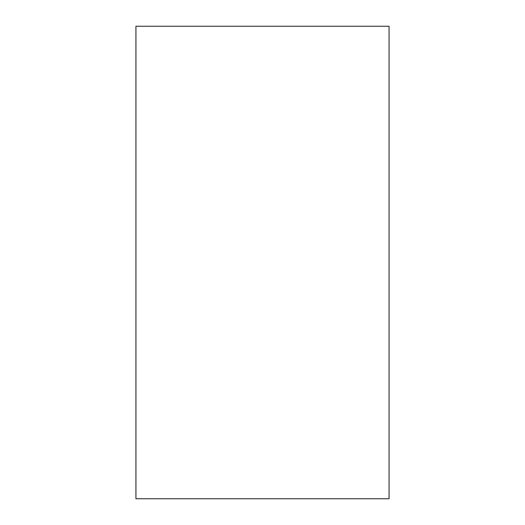 <?xml version="1.0" encoding="UTF-8"?>
<svg xmlns="http://www.w3.org/2000/svg" width="525" height="525" viewBox="0 0 525 525"><rect width="100%" height="100%" fill="white"/><g stroke="black" fill="none" stroke-linecap="round" stroke-linejoin="round"><path stroke-width="0.79" d="M389.064 498.75L389.064 26.25L135.936 26.25L135.936 498.75L389.064 498.75"/></g></svg>
